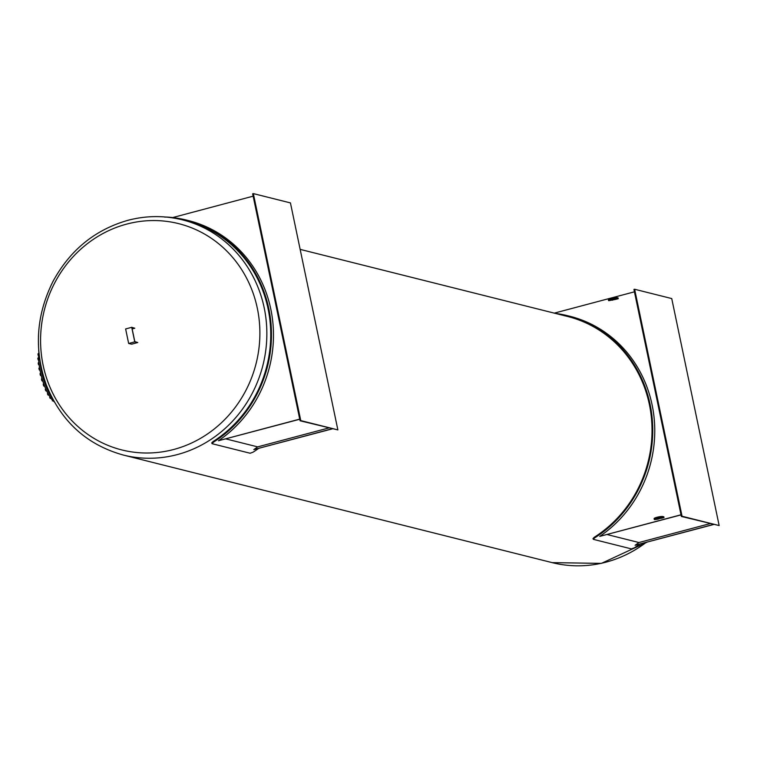 <?xml version="1.0" encoding="UTF-8"?>
<svg xmlns="http://www.w3.org/2000/svg" width="757" height="757" viewBox="0 0 757 757"><rect width="100%" height="100%" fill="white"/><g stroke="black" fill="none" stroke-linecap="round" stroke-linejoin="round"><path stroke-width="1.14" d="M137.755 342.524A243.271 39.392 168.2 0 0 131.68 344.18L128.662 343.489L134.765 341.852L137.755 342.524L134.803 341.625L131.869 327.573L134.765 328.226A243.271 39.392 168.2 0 0 132.153 328.935M128.662 343.489L125.624 328.954L131.727 327.308L134.765 328.226M134.765 341.852L131.727 327.308M615.573 299.403L608.808 300.68A4.599 0.748 -11.8 0 1 608.533 300.501A4.599 0.748 -11.8 0 1 612.167 298.987A4.599 0.748 -11.8 0 1 617.258 298.438L618.261 298.684L615.573 299.403M611.978 299.403L612.129 300.122M612.129 299.356L612.498 300.217M608.647 299.867A4.599 0.748 -11.8 0 1 608.363 299.687A4.599 0.748 -11.8 0 1 611.997 298.182A4.599 0.748 -11.8 0 1 617.087 297.624L618.091 297.88L618.261 298.684M681.016 514.779L599.724 536.391A122.009 114.212 -75.9 0 0 653.603 413.568A122.009 114.212 -75.9 0 0 569.766 316.237L567.741 315.735A122.009 114.212 104.1 0 1 651.815 414.902A122.009 114.212 104.1 0 1 594.661 537.877L594.321 537.233A121.262 113.503 -75.9 0 0 651.115 415.016A121.262 113.503 -75.9 0 0 567.561 316.464L300.151 249.375M634.432 291.823L554.294 313.133M657.861 518.271L658.23 519.132L654.55 519.595A4.599 0.748 168.2 0 1 654.266 519.406L654.095 518.602A4.599 0.748 168.2 0 1 657.729 517.097A4.599 0.748 168.2 0 1 662.82 516.539L663.823 516.785L663.993 517.599L661.306 518.308L660.852 517.835M663.993 517.599L662.99 517.343A4.599 0.748 168.2 0 0 657.899 517.902A4.599 0.748 168.2 0 0 654.266 519.406M658.23 519.132L657.71 518.318M657.861 519.037L660.927 518.223M555.278 313.379A122.009 114.212 104.1 0 1 567.741 315.735M594.661 537.877L593.299 539.268L592.968 538.624L594.321 537.233M593.45 539.372L631.414 548.891L634.328 547.831A122.009 114.212 -75.9 0 0 639.807 544.141M713.596 524.516L635.085 545.267A122.009 114.212 -75.9 0 0 638.946 542.532L607.142 534.556M681.035 514.902L599.724 536.391M713.34 524.45L635.085 545.267M681.357 516.435L719.15 525.557L671.733 298.561L634.631 289.259L682.048 516.246L681.357 516.435L633.94 289.439L634.631 289.259M682.048 516.246L719.15 525.557M710.038 523.626L638.946 542.532M213.039 441.577L211.676 442.968L212.168 443.725L213.379 442.23L213.039 441.577A121.262 113.503 -75.9 0 0 269.833 319.369A121.262 113.503 -75.9 0 0 186.279 220.807L182.38 219.833A121.262 113.503 104.1 0 1 262.972 365.063A121.262 113.503 104.1 0 1 123.372 455.061L552.118 562.621A121.262 113.503 -75.9 0 0 646.062 542.476M166.322 217.079L166.332 217.032A122.009 114.212 104.1 0 1 186.459 220.079A122.009 114.212 104.1 0 1 270.533 319.255A122.009 114.212 104.1 0 1 213.379 442.23M258.515 448.494A122.009 114.212 -75.9 0 1 253.046 452.184L250.122 453.244L212.168 443.725M166.332 217.032L164.837 217.136M332.304 428.869L253.803 449.611A122.009 114.212 -75.9 0 0 257.664 446.876L225.86 438.899M299.753 419.246L218.442 440.744A122.009 114.212 -75.9 0 0 272.321 317.921A122.009 114.212 -75.9 0 0 188.484 220.59L186.459 220.079M299.725 419.123L218.442 440.744M253.15 196.167L172.691 217.571M332.049 428.803L253.803 449.611M328.756 427.97L257.664 446.876M253.34 193.603L252.649 193.792L300.075 420.778L337.868 429.9L290.442 202.914L253.34 193.603L300.766 420.599L337.868 429.9M300.766 420.599L300.075 420.778M40.386 363.492A30.11 9.406 75.1 0 0 51.58 396.876M40.017 361.326A30.11 9.406 75.1 0 0 52.072 397.841M38.929 352.251L38.692 350.198L38.862 352.185A30.11 9.406 75.1 0 0 42.506 380.137A30.11 9.406 75.1 0 0 54.249 401.835M38.721 353.557L38.077 353.727L38.172 355.326L37.982 354.068M38.077 353.727L37.964 354.248M38.645 354.56L38.049 354.721M38.172 355.326L38.475 355.894L38.172 355.326M38.588 357.872L37.907 358.052L38.124 359.736L37.869 358.269M37.907 358.052L37.85 358.638M38.616 359.007L37.982 359.178M38.37 360.133L38.862 360.19M38.124 359.736L38.683 360.181M38.891 362.811L38.191 363L38.522 364.694L38.181 363.029M39.023 364.032L38.361 364.212M38.266 362.877L38.872 362.612M39.629 368.186L38.91 368.375L39.345 370.022L38.91 368.243M39.856 369.454L39.175 369.634M38.948 368.129L39.553 367.741M40.774 373.778L40.13 374.63L41.228 375.652M41.077 375.046L40.556 375.51M40.509 375.463L40.026 373.665L40.613 373.116M42.278 379.389L41.663 380.213L42.771 380.979M42.647 380.61L42.108 380.951M41.976 380.828L41.55 379.588M42.023 378.547L41.503 379.03M41.616 378.651L41.493 379.143M44.086 384.793L43.509 385.568L44.559 386.042M44.512 385.919L43.953 386.136M43.783 386.032L43.367 384.991M43.329 383.903L43.253 384.471M45.429 389.978L45.922 390.943L45.259 389.41L46.13 389.789M46.584 390.773L45.922 390.943M47.644 394.359L48.164 395.154L47.436 393.763L48.325 394.179M48.789 394.984L48.164 395.154M50.577 397.794L50.104 398.286L51.022 398.4M49.943 397.964L49.688 397.359L49.943 397.964M52.791 400.519L52.375 400.869L53.17 400.898M53.965 401.201L54.05 401.683M617.087 297.624L617.258 298.438M662.99 517.343L662.82 516.539M126.684 224.1A116.663 109.197 104.1 0 1 257.333 308.298A116.663 109.197 104.1 0 1 173.769 449.469A116.663 109.197 104.1 0 1 43.13 365.271A116.663 109.197 104.1 0 1 126.684 224.1M608.363 299.687L608.533 300.501M182.38 219.833C164.307 215.376 146.148 215.537 127.914 220.315C95.051 229.721 70.108 250.037 53.075 281.254C36.081 315.234 33.847 349.848 46.376 385.095C61.156 421.545 86.818 444.87 123.372 455.061M552.118 562.621L601.389 563.388L646.923 542.249"/></g></svg>
